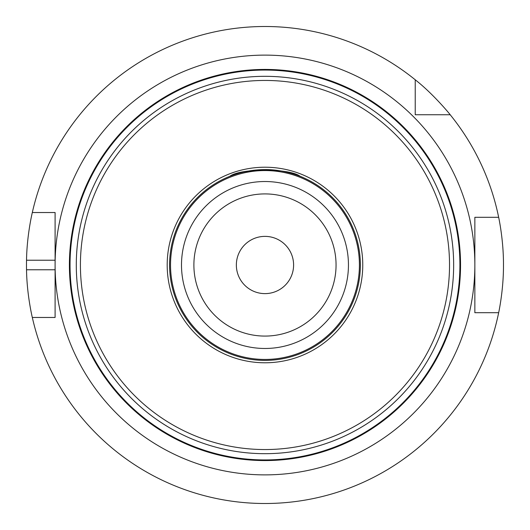 <?xml version="1.0" encoding="UTF-8"?>
<svg xmlns="http://www.w3.org/2000/svg" width="530" height="530" viewBox="0 0 530 530"><rect width="100%" height="100%" fill="white"/><g stroke="black" fill="none" stroke-linecap="round" stroke-linejoin="round"><path stroke-width="0.79" d="M303.133 177.563C303.505 177.656 285.571 169.328 264.974 169.6C248.411 170.574 236.665 172.82 229.755 176.338C240.401 168.07 289.552 168.07 300.199 176.338M303.133 73.186L291.957 71.298L264.974 69.43L237.99 71.298L226.814 73.186L237.99 71.298L264.974 69.43L291.957 71.298L303.133 73.186M415.228 79.785C433.189 93.81 450.328 114.685 450.195 114.745L415.228 114.745L415.228 79.785A238.5 238.5 0 0 0 32.317 212.53L55.093 212.53L55.093 317.47L32.317 317.47C32.443 318.06 26.884 295.303 26.526 269.77A238.5 238.5 0 0 1 26.526 260.23C26.884 234.697 32.443 211.94 32.317 212.53M498.657 217.3C498.538 216.69 503.619 239.474 503.474 265C503.619 290.526 498.538 313.31 498.657 312.7L474.853 312.7L474.853 217.3L498.657 217.3A238.5 238.5 0 0 0 450.195 114.745M32.317 317.47A238.5 238.5 0 0 0 498.657 312.7M264.974 460.57A195.57 195.57 0 0 0 434.342 167.215A195.57 195.57 0 0 0 95.605 167.215A195.57 195.57 0 0 0 264.974 460.57M264.974 362.785A97.785 97.785 0 0 0 349.661 216.107A97.785 97.785 0 0 0 180.293 216.107A97.785 97.785 0 0 0 264.974 362.785M264.974 360.4A95.4 95.4 0 0 0 347.594 217.3A95.4 95.4 0 0 0 182.36 217.3A95.4 95.4 0 0 0 264.974 360.4M264.974 348.475A83.475 83.475 0 0 0 337.265 223.262A83.475 83.475 0 0 0 192.681 223.262A83.475 83.475 0 0 0 264.974 348.475M264.974 336.08A71.08 71.08 0 0 0 326.533 229.457A71.08 71.08 0 0 0 203.414 229.457A71.08 71.08 0 0 0 264.974 336.08M264.974 293.62A28.62 28.62 0 0 0 289.764 250.69A28.62 28.62 0 0 0 240.189 250.69A28.62 28.62 0 0 0 264.974 293.62M55.093 269.77L26.526 269.77M55.093 260.23L26.526 260.23M474.853 265A209.88 209.88 0 0 0 264.974 55.12A209.88 209.88 0 0 0 55.093 265A209.88 209.88 0 0 0 264.974 474.88A209.88 209.88 0 0 0 474.853 265M264.974 459.934A194.934 194.934 0 0 0 433.792 167.533A194.934 194.934 0 0 0 96.162 167.533A194.934 194.934 0 0 0 264.974 459.934M264.974 453.687A188.687 188.687 0 0 0 428.379 170.66A188.687 188.687 0 0 0 101.568 170.66A188.687 188.687 0 0 0 264.974 453.687M264.974 449.553A184.553 184.553 0 0 0 424.802 172.72A184.553 184.553 0 0 0 105.145 172.72A184.553 184.553 0 0 0 264.974 449.553M264.974 359.446A94.446 94.446 0 0 0 346.766 217.777A94.446 94.446 0 0 0 183.181 217.777A94.446 94.446 0 0 0 264.974 359.446"/></g></svg>
